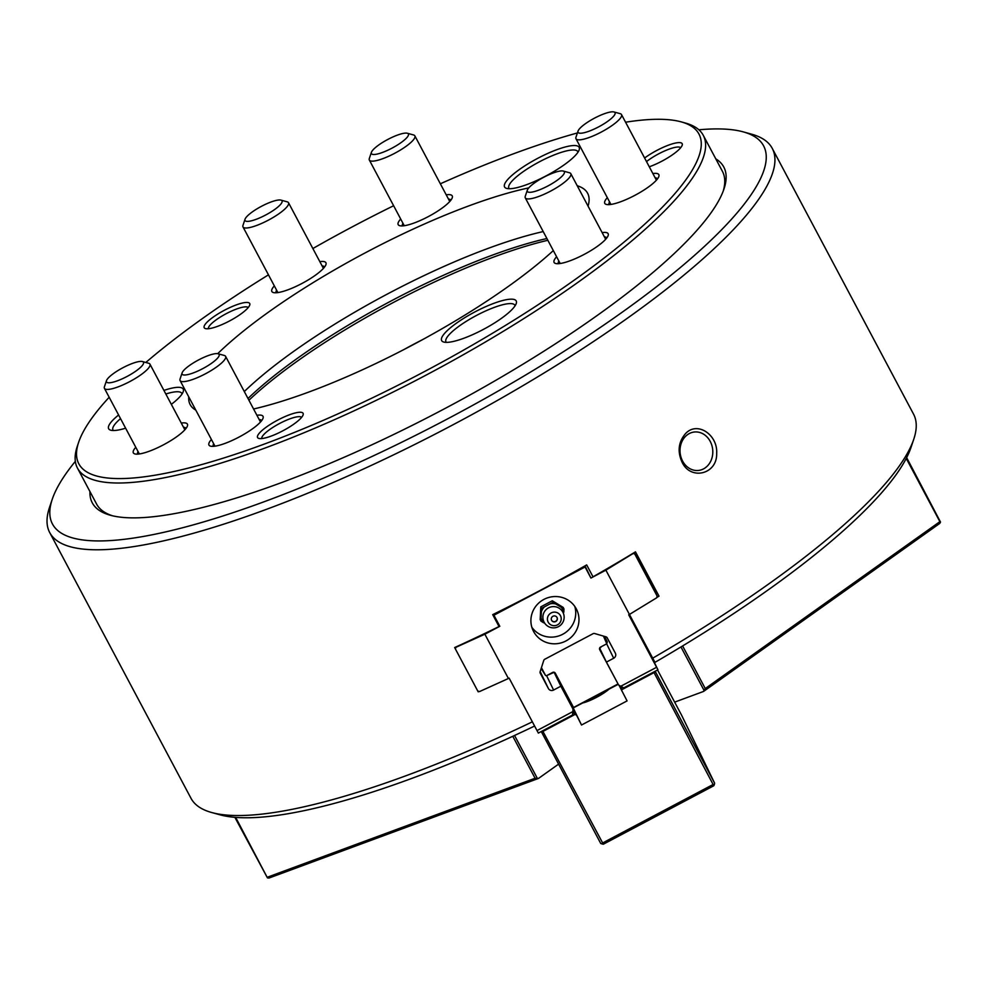 <?xml version="1.0" encoding="UTF-8"?>
<svg xmlns="http://www.w3.org/2000/svg" width="990" height="990" viewBox="0 0 990 990"><rect width="100%" height="100%" fill="white"/><g stroke="black" fill="none" stroke-linecap="round" stroke-linejoin="round"><path stroke-width="1.49" d="M656.605 667.285L657.954 669.784L623.787 687.864L620.718 686.28L656.605 667.285L628.712 614.827L629.43 614.443L652.707 658.164A40434.855 329.299 -117.9 0 0 654.984 662.347A402.72 92.701 -28 0 0 911.01 447.418L913.758 439.251A409.167 94.174 -28 0 0 913.547 414.129L772.25 148.376A409.167 94.174 152 0 1 628.687 317.307A409.167 94.174 152 0 1 265.84 509.565A409.167 94.174 152 0 1 49.71 532.558A409.167 94.174 152 0 1 49.5 507.437L52.247 499.269A402.72 92.701 152 0 1 75.339 461.34M652.707 658.164A409.167 94.174 -28 0 0 913.758 439.251M534.6 726.029A402.72 92.701 152 0 1 220.028 814.82L211.724 812.53A409.167 94.174 152 0 1 191.008 798.311L49.71 532.558M532.36 721.821A409.167 94.174 152 0 1 407.137 775.318A409.167 94.174 152 0 1 211.724 812.53M698.878 129.801A402.72 92.701 152 0 1 743.23 131.868L751.534 134.157A409.167 94.174 152 0 1 772.25 148.376M634.12 552.668L634.763 553.979L632.981 553.361A409.167 94.174 -28 0 1 593.01 576.811L586.674 564.906A409.167 94.174 152 0 1 492.711 614.642L499.034 626.546A409.167 94.174 152 0 1 455.833 647.015A409.167 94.174 152 0 1 454.657 647.547L455.375 648.92L455.957 647.287L484.865 634.206L508.414 678.496L479.507 691.577L477.749 691.008L478.207 691.837A409.167 94.174 -28 0 0 479.086 691.441M632.981 553.361A409.167 94.174 -28 0 0 635.469 551.851L659.018 596.153A409.167 94.174 152 0 1 656.704 597.552M685.55 433.583C678.398 441.986 677.247 451.539 682.11 462.256C690.599 480.695 717.304 474.408 716.673 453.457C717.936 434.895 697.381 420.762 685.55 433.583M478.207 691.837L477.811 691.02M455.239 648.66L454.695 647.534M682.593 461.055A19.33 16.372 84.1 0 0 698.396 470.46A19.33 16.372 84.1 0 0 712.689 449.547A19.33 16.372 84.1 0 0 694.435 431.999A19.33 16.372 84.1 0 0 682.593 461.055M499.034 626.546L493.144 614.419M743.23 131.868A402.72 92.701 152 0 1 654.984 287.904A402.72 92.701 152 0 1 265.172 501.361A402.72 92.701 152 0 1 52.247 499.269M715.77 158.821A357.613 82.319 152 0 1 723.975 188.991A357.613 82.319 152 0 1 281.172 482.724A357.613 82.319 152 0 1 110.373 515.245A357.613 82.319 152 0 1 89.942 491.572M109.172 397.262A351.178 80.834 -28 0 0 78.656 442.245L77.282 446.329A354.395 81.576 -28 0 0 77.455 468.084L96.599 504.071A354.395 81.576 -28 0 0 112.514 515.79M723.232 191.058A354.395 81.576 -28 0 0 722.415 171.32L703.284 135.333A354.395 81.576 -28 0 0 685.34 123.02L681.194 121.869A351.178 80.834 -28 0 0 640.01 120.31A351.178 80.834 -28 0 0 625.581 122.216M561.132 607.229A11.707 11.385 -25.9 0 1 563.793 612.241L563.954 608.949L553.039 602.304L552.296 600.769L540.788 606.858L540.181 619.591L540.936 621.126L543.757 622.846A11.707 11.385 -25.9 0 1 541.085 617.834L540.936 621.126M553.039 602.304L541.53 608.392L540.788 606.858M563.954 608.949L563.199 607.414L552.296 600.769M541.53 608.392L541.085 617.834M557.024 617.475A3.057 2.982 -25.9 0 1 555.625 621.584A3.057 2.982 -25.9 0 1 551.566 620.247A3.057 2.982 -25.9 0 1 552.977 616.25A3.057 2.982 -25.9 0 1 557.024 617.475A3.057 2.982 -25.9 0 1 555.526 621.386A3.057 2.982 -25.9 0 1 551.529 620.148M560.451 615.656A6.942 6.757 -25.9 0 1 554.004 625.692A6.942 6.757 -25.9 0 1 548.51 615.359A6.942 6.757 -25.9 0 1 560.451 615.656M403.623 349.718A143.364 33.004 152 0 1 422.755 339.545M619.01 685.241L627.078 700.908L581.514 725.014L569.671 701.563L572.901 707.664L573.544 707.491L555.291 673.163A1.931 1.881 -25.9 0 0 552.692 672.408L546.431 675.725L554.115 672.334L569.671 701.563M573.123 707.751L581.514 725.014M583.407 702.813A20.939 4.826 -28 0 0 587.144 701.588A20.939 4.826 -28 0 0 608.788 689.374M655.17 671.257L714.632 783.189L714.31 784.674L713.802 785.751L603.318 844.223L600.732 843.468L541.27 731.536M657.558 669.995L681.603 715.213L714.632 783.189M572.95 710.882L573.668 711.377L572.938 711.006M572.913 711.525L574.15 712.379L572.901 711.736M572.851 712.144L574.646 713.382L572.814 712.441M572.777 712.763L576.217 715.052M542.025 731.14L541.852 732.736M542.619 730.83L602.638 842.96L602.118 844.049M654.316 671.715L655.751 672.457M602.638 842.96L713.109 784.488L653.722 672.024M713.109 784.488L714.31 784.674M653.722 672.792L621.844 689.671L621.782 690.933M543.238 731.264L575.128 714.384M621.831 686.85L621.844 689.671M621.349 686.602L621.349 688.669L621.572 686.726M620.866 686.355L620.866 687.666L621.002 686.429M541.159 668.535L545.564 675.477L541.431 667.681M573.371 707.85L618.23 684.313M618.069 684.003L599.705 649.663A1.931 1.881 154.1 0 1 600.534 647.089L606.796 643.772L600.534 647.089M573.544 707.491L617.958 683.991M606.796 643.772L603.442 636.1M546.431 675.725L545.564 675.477M604.321 636.347L607.08 642.918M607.291 641.928L604.618 636.434M606.721 643.933L613.676 658.251L606.425 662.1L599.68 648.227L600.769 647.51M648.19 649.675L648.685 650.777M648.722 650.764L650.145 653.784M650.17 653.771L650.64 654.786M650.665 654.774L651.123 655.788M651.148 655.776L651.606 656.778M651.63 656.766L654.043 661.79M654.068 661.778L654.526 662.793M654.551 662.78L655.021 663.795M655.046 663.783L656.964 667.792M656.989 667.78L657.447 668.795M657.471 668.782L657.954 669.784M533.585 631.471A24.168 23.512 154.1 0 0 565.599 641.136A24.168 23.512 154.1 0 0 576.675 609.617A24.168 23.512 154.1 0 0 544.661 599.024A24.168 23.512 154.1 0 0 533.202 630.729A24.168 23.512 154.1 0 0 533.585 631.471M531.853 627.264A24.168 23.512 154.1 0 0 561.974 634.652A24.168 23.512 154.1 0 0 574.782 606.412M572.913 711.575L537.013 730.583L538.362 733.083L572.542 714.99L573.024 709.1L560.86 686.206L553.596 690.055A3.861 3.762 -25.9 0 1 548.411 688.545L540.243 673.175A1.931 1.881 -25.9 0 1 540.119 671.74L543.77 660.404A1.931 1.881 -25.9 0 1 544.723 659.278L593.121 633.662A1.931 1.881 154.1 0 1 594.594 633.513L606.041 636.855A1.931 1.881 154.1 0 1 607.167 637.758L615.335 653.128A3.861 3.762 154.1 0 1 613.676 658.251M455.375 648.92L477.749 691.008M635.345 554.091L641.013 564.77L635.345 554.091M634.763 553.979L657.137 596.067L637.634 555.922M633.068 553.546L605.88 570.153L629.43 614.443L656.618 597.836L657.137 596.067M605.88 570.153L590.931 578.061L585.003 565.859M590.931 578.061L584.595 566.082M606.425 662.1L618.589 684.981L620.718 686.28M484.865 634.206L499.814 626.286L493.923 615.223L585.041 566.998M537.013 730.583L509.12 678.113L508.414 678.496M493.923 615.223L493.466 614.27M573.024 709.1L566.231 695.116M560.86 686.206L554.115 672.334M235.669 817.394L267.461 877.895L269.033 878.031L538.486 778.437L535.095 778.251L267.461 877.177M512.783 736.288L535.095 778.251M267.461 877.895L234.865 817.319M558.558 764.156L538.486 778.437M514.54 735.471L537.248 778.177M680.959 646.953L704.001 690.29L705.264 688.557L939.881 521.668L940.5 522.052L939.745 523.425L703.531 691.453L704.001 690.29M682.617 645.95L705.264 688.557M906.246 458.42L939.881 521.668M674.648 702.133L703.531 691.453M906.654 457.628L940.5 522.052M77.455 468.084A354.395 81.576 -28 0 0 428.67 373.737A354.395 81.576 -28 0 0 703.284 135.333M248.923 400.232A222.465 51.208 152 0 1 547.841 240.285M577.962 152.213A38.994 8.972 -28 0 0 577.752 151.594A38.994 8.972 -28 0 0 571.205 150.072A38.994 8.972 -28 0 0 511.496 181.665A38.994 8.972 -28 0 0 508.885 188.211A38.994 8.972 -28 0 0 509.268 188.731M515.048 305.836A38.994 8.972 -28 0 0 514.837 305.229A38.994 8.972 -28 0 0 508.291 303.695A38.994 8.972 -28 0 0 467.552 320.537A38.994 8.972 -28 0 0 445.97 341.847A38.994 8.972 -28 0 0 446.354 342.367M509.12 299.289A42.224 9.714 -28 0 0 460.969 320.092A42.224 9.714 -28 0 0 443.792 342.057A42.224 9.714 -28 0 0 483.491 329.348A42.224 9.714 -28 0 0 516.236 303.534A42.224 9.714 -28 0 0 509.12 299.289M182.036 393.995A38.994 8.972 -28 0 0 181.826 393.377A38.994 8.972 -28 0 0 175.279 391.854A38.994 8.972 -28 0 0 165.825 393.995M120.533 418.621A38.994 8.972 -28 0 0 112.959 429.994A38.994 8.972 -28 0 0 113.355 430.514M171.332 404.353A42.224 9.714 -28 0 0 183.224 391.693A42.224 9.714 -28 0 0 176.109 387.436A42.224 9.714 -28 0 0 163.907 390.407M118.602 414.983A42.224 9.714 -28 0 0 110.781 430.204A42.224 9.714 -28 0 0 125.619 428.187M572.034 145.654A42.224 9.714 -28 0 0 523.883 166.456A42.224 9.714 -28 0 0 506.707 188.422A42.224 9.714 -28 0 0 546.406 175.713A42.224 9.714 -28 0 0 579.15 149.911A42.224 9.714 -28 0 0 572.034 145.654M680.65 147.745A22.547 5.185 -28 0 0 677.012 147.077A22.547 5.185 -28 0 0 646.52 161.593M649.279 166.79A25.777 5.928 -28 0 0 682.184 145.258A25.777 5.928 -28 0 0 677.841 142.671A25.777 5.928 -28 0 0 644.614 158.016M607.316 197.678A30.603 7.041 -28 0 0 606.326 204.423A30.603 7.041 -28 0 0 635.11 195.216A30.603 7.041 -28 0 0 658.845 176.505A30.603 7.041 -28 0 0 653.697 173.423A30.603 7.041 -28 0 0 652.856 173.522M609.568 201.898A27.386 6.299 -28 0 0 609.097 204.621A27.386 6.299 -28 0 0 609.097 204.633M657.459 178.918A27.386 6.299 -28 0 0 657.459 178.905A27.386 6.299 -28 0 0 655.133 177.792M556.603 256.769A30.603 7.041 -28 0 0 555.638 263.488A30.603 7.041 -28 0 0 584.409 254.281A30.603 7.041 -28 0 0 608.145 235.571A30.603 7.041 -28 0 0 602.997 232.489A30.603 7.041 -28 0 0 602.143 232.601M558.855 260.989A27.386 6.299 -28 0 0 558.397 263.687A27.386 6.299 -28 0 0 558.409 263.699M606.759 237.984A27.386 6.299 -28 0 0 606.759 237.971A27.386 6.299 -28 0 0 604.407 236.858M301.566 417.396A22.547 5.185 -28 0 0 297.928 416.728A22.547 5.185 -28 0 0 263.402 434.994A22.547 5.185 -28 0 0 261.793 438.558M298.757 412.323A25.777 5.928 -28 0 0 269.354 425.019A25.777 5.928 -28 0 0 258.873 438.421A25.777 5.928 -28 0 0 283.115 430.675A25.777 5.928 -28 0 0 303.101 414.909A25.777 5.928 -28 0 0 298.757 412.323M211.415 439.498A30.603 7.041 -28 0 0 210.524 446.144A30.603 7.041 -28 0 0 239.308 436.924A30.603 7.041 -28 0 0 263.043 418.213A30.603 7.041 -28 0 0 257.883 415.144A30.603 7.041 -28 0 0 256.917 415.256M213.679 443.755A27.386 6.299 -28 0 0 213.296 446.329A27.386 6.299 -28 0 0 213.296 446.341M261.657 420.626A27.386 6.299 -28 0 0 261.645 420.614A27.386 6.299 -28 0 0 259.157 419.488M135.779 447.294A30.603 7.041 -28 0 0 134.9 453.927A30.603 7.041 -28 0 0 163.684 444.708A30.603 7.041 -28 0 0 187.419 425.997A30.603 7.041 -28 0 0 182.271 422.928A30.603 7.041 -28 0 0 181.269 423.052M138.055 451.564A27.386 6.299 -28 0 0 137.672 454.113A27.386 6.299 -28 0 0 137.672 454.125M186.033 428.41L186.033 428.41A27.386 6.299 -28 0 0 183.521 427.272M248.205 307.581A22.547 5.185 -28 0 0 244.555 306.912A22.547 5.185 -28 0 0 221.463 316.367A22.547 5.185 -28 0 0 208.42 328.729M245.396 302.507A25.777 5.928 -28 0 0 215.993 315.204A25.777 5.928 -28 0 0 205.512 328.606A25.777 5.928 -28 0 0 229.742 320.847A25.777 5.928 -28 0 0 249.728 305.093A25.777 5.928 -28 0 0 245.396 302.507M274.341 285.875A30.603 7.041 -28 0 0 273.413 292.557A30.603 7.041 -28 0 0 302.197 283.338A30.603 7.041 -28 0 0 325.933 264.627A30.603 7.041 -28 0 0 320.772 261.546A30.603 7.041 -28 0 0 319.844 261.669M276.594 290.132A27.386 6.299 -28 0 0 276.185 292.743A27.386 6.299 -28 0 0 276.185 292.755M324.547 267.04A27.386 6.299 -28 0 0 324.547 267.028A27.386 6.299 -28 0 0 322.096 265.902M400.69 219A30.603 7.041 -28 0 0 399.737 225.695A30.603 7.041 -28 0 0 428.522 216.488A30.603 7.041 -28 0 0 452.244 197.777A30.603 7.041 -28 0 0 447.096 194.696A30.603 7.041 -28 0 0 446.205 194.807M402.942 223.233A27.386 6.299 -28 0 0 402.497 225.893A27.386 6.299 -28 0 0 402.509 225.906M450.871 200.19A27.386 6.299 -28 0 0 450.858 200.178A27.386 6.299 -28 0 0 448.47 199.052M248.007 398.5A219.236 50.465 152 0 1 546.913 238.528M577.418 132.957A351.178 80.834 -28 0 0 440.352 183.794M393.636 205.734A351.178 80.834 -28 0 0 312.865 248.527M268.463 274.849A351.178 80.834 -28 0 0 145.815 362.476M78.656 442.245A351.178 80.834 -28 0 0 426.851 370.31A351.178 80.834 -28 0 0 681.194 121.869M528.796 187.877A225.077 51.802 -28 0 0 217.701 353.665M188.744 396.854A225.077 51.802 -28 0 0 190.971 405.912A225.077 51.802 -28 0 0 195.797 410.12M253.576 408.994A225.077 51.802 -28 0 0 553.323 250.594M588.06 206.106A225.077 51.802 -28 0 0 588.258 194.671A225.077 51.802 -28 0 0 577.22 185.736M543.213 231.573A219.236 50.465 -28 0 0 244.307 391.545M408.35 135.395A20.939 4.826 -28 0 0 407.323 133.242A20.939 4.826 -28 0 0 387.635 139.541A20.939 4.826 -28 0 0 371.399 152.349A20.939 4.826 -28 0 0 387.523 150.356A20.939 4.826 -28 0 0 408.35 135.395M371.399 152.349L369.332 158.474A25.777 5.928 -28 0 0 369.344 160.058A25.777 5.928 -28 0 0 391.904 154.725A25.777 5.928 -28 0 0 414.81 137.61A25.777 5.928 -28 0 0 414.86 135.853A25.777 5.928 -28 0 0 413.56 134.962L407.323 133.242M563.223 171.035A20.939 4.826 -28 0 0 543.522 177.383A20.939 4.826 -28 0 0 527.336 190.154A20.939 4.826 -28 0 0 548.101 185.86A20.939 4.826 -28 0 0 563.273 171.047A20.939 4.826 -28 0 0 563.223 171.035L569.498 172.767A25.777 5.928 -28 0 0 569.448 172.755M527.336 190.154L525.269 196.28A25.777 5.928 -28 0 0 525.282 197.864A25.777 5.928 -28 0 0 550.824 190.996A25.777 5.928 -28 0 0 570.797 173.658A25.777 5.928 -28 0 0 569.498 172.767M614.654 112.266A20.939 4.826 -28 0 0 613.986 111.969A20.939 4.826 -28 0 0 594.285 118.268A20.939 4.826 -28 0 0 578.049 131.076A20.939 4.826 -28 0 0 597.675 127.376A20.939 4.826 -28 0 0 614.654 112.266M578.049 131.076L575.982 137.189A25.777 5.928 -28 0 0 576.007 138.773A25.777 5.928 -28 0 0 601.549 131.917A25.777 5.928 -28 0 0 621.51 114.58A25.777 5.928 -28 0 0 621.039 114.048A25.777 5.928 -28 0 0 620.21 113.677L613.986 111.969M216.513 353.591A20.939 4.826 -28 0 0 196.639 360.991A20.939 4.826 -28 0 0 182.123 372.846A20.939 4.826 -28 0 0 202.888 368.565A20.939 4.826 -28 0 0 218.06 353.752A20.939 4.826 -28 0 0 216.513 353.591M182.123 372.846L180.069 378.972A25.777 5.928 -28 0 0 180.081 380.556A25.777 5.928 -28 0 0 205.623 373.7A25.777 5.928 -28 0 0 225.596 356.363A25.777 5.928 -28 0 0 224.285 355.46L218.06 353.752M143.241 361.956A20.939 4.826 -28 0 0 142.424 361.536A20.939 4.826 -28 0 0 122.723 367.835A20.939 4.826 -28 0 0 106.487 380.643A20.939 4.826 -28 0 0 125.779 377.116A20.939 4.826 -28 0 0 143.241 361.956M106.487 380.643L104.42 386.768A25.777 5.928 -28 0 0 104.433 388.352A25.777 5.928 -28 0 0 129.975 381.484A25.777 5.928 -28 0 0 149.948 364.147A25.777 5.928 -28 0 0 149.651 363.763A25.777 5.928 -28 0 0 148.649 363.256L142.424 361.536M276.495 208.147A20.939 4.826 -28 0 0 280.974 200.116A20.939 4.826 -28 0 0 261.273 206.415A20.939 4.826 -28 0 0 245.037 219.223A20.939 4.826 -28 0 0 255.284 219.631A20.939 4.826 -28 0 0 276.495 208.147M245.037 219.223L242.983 225.349A25.777 5.928 -28 0 0 242.996 226.933A25.777 5.928 -28 0 0 258.105 224.903A25.777 5.928 -28 0 0 281.692 211.712A25.777 5.928 -28 0 0 288.511 202.727A25.777 5.928 -28 0 0 287.199 201.836L280.974 200.116M541.382 611.684A11.707 11.385 -25.9 0 1 544.512 606.808M550.069 603.875A11.707 11.385 -25.9 0 1 555.86 604.024M554.66 673.336L555.291 673.163M540.169 671.579L548.411 688.545M546.653 675.762L553.596 690.055M562.902 612.241A10.63 10.63 0 0 0 544.5 611.597A10.63 10.63 0 0 0 553.138 627.858A10.63 10.63 0 0 0 562.902 612.241M449.769 201.502L414.86 135.853M404.254 225.72L369.344 160.058M605.682 239.271L570.797 173.658M560.192 263.513L525.282 197.864M656.407 180.192L621.51 114.58M610.917 204.435L576.007 138.773M260.494 422.012L225.596 356.363M214.966 446.168L180.081 380.556M184.87 429.808L149.948 364.147M139.33 453.964L104.433 388.352M323.421 268.389L288.511 202.727M277.893 292.582L242.996 226.933"/></g></svg>
